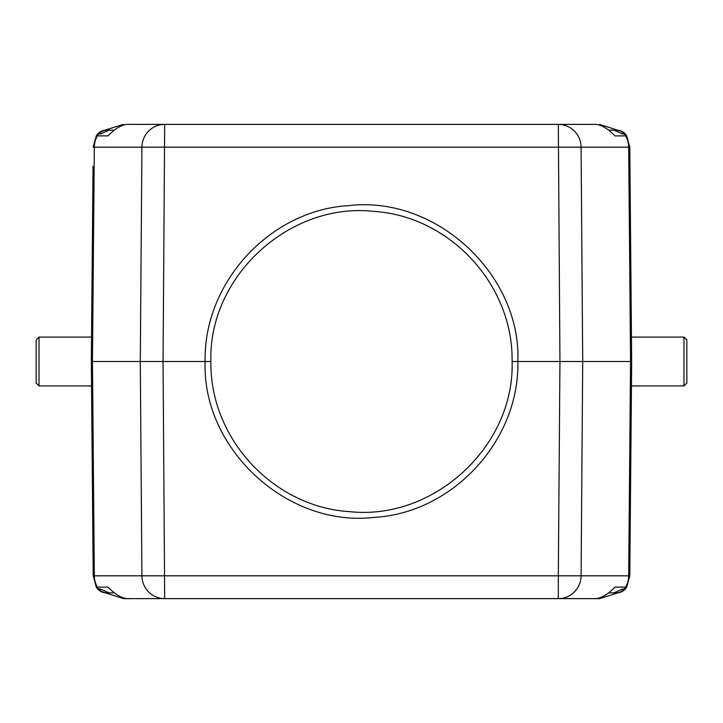 <?xml version="1.0" encoding="UTF-8"?>
<svg xmlns="http://www.w3.org/2000/svg" width="723" height="723" viewBox="0 0 723 723"><rect width="100%" height="100%" fill="white"/><g stroke="black" fill="none" stroke-linecap="round" stroke-linejoin="round"><path stroke-width="1.08" d="M163.687 124.383L561.147 124.383M161.871 124.383L558.319 124.383A22.991 22.765 90 0 1 581.084 147.176L93.204 147.176L96.286 135.879C98.59 132.21 101.907 130.294 106.236 130.131L109.164 130.131L99.919 134.153M559.268 124.383L593.014 124.383C599.593 123.723 606.913 127.555 614.984 135.879L625.63 135.879A11.496 11.387 -90 0 0 615.77 130.131L609.046 130.131M104.148 592.435L123.452 598.617L599.548 598.617L129.986 598.617C123.497 599.313 116.177 595.481 108.016 587.121L96.286 587.121C98.59 590.79 101.907 592.706 106.236 592.869L101.807 591.974L98.03 589.417L96.286 587.121L93.204 575.824L91.333 361.5L140.289 361.5L141.916 147.176A22.991 22.765 -90 0 1 164.681 124.383L129.986 124.383C123.407 123.732 116.087 127.564 108.016 135.879L96.286 135.879M292.182 124.383L430.818 124.383M93.041 166.182L91.333 361.5L93.041 166.182M123.452 124.383L104.591 130.257M113.954 130.131L106.236 130.131M629.959 166.182L631.667 361.482L629.796 147.176L628.676 147.176A22.991 22.765 -90 0 0 625.63 135.879L626.714 135.879C624.41 132.21 621.093 130.294 616.764 130.131L621.193 131.026L623.841 132.571L626.687 135.825L629.796 147.176L631.667 361.97M599.548 124.383L618.852 130.565M686.85 361.5L686.85 339.946L686.85 383.054L683.976 385.928L683.976 337.072L631.45 337.072M683.976 385.928L631.45 385.928L629.796 575.824L626.714 587.121C624.41 590.79 621.093 592.706 616.764 592.869L613.836 592.869L623.081 588.847M631.667 361.5L629.796 575.824L628.676 575.824L630.546 361.5L582.711 361.5L581.084 147.176L628.676 147.176L630.546 361.5L631.667 361.5M107.23 130.131A11.496 11.387 90 0 0 97.37 135.879A22.991 22.765 90 0 0 94.324 147.176L92.454 361.5L94.324 575.824L93.204 575.824L91.55 385.928L39.024 385.928L36.15 383.054L36.15 361.5L36.15 383.054M91.55 337.072L39.024 337.072L36.15 339.946L36.15 361.5M558.319 124.383L559.945 361.5L517.858 361.5C521.229 275.029 436.629 195.183 348.522 205.639C270.022 210.176 203.38 282.63 205.142 361.5L140.289 361.5L141.916 575.824L94.324 575.824A22.991 22.765 90 0 0 97.37 587.121A11.496 11.387 90 0 0 107.23 592.869L113.954 592.869M109.164 592.869L99.919 588.847M123.452 598.617L156.611 598.617M558.319 598.617L558.319 575.824L581.084 575.824A22.991 22.765 90 0 1 558.319 598.617L593.014 598.617C599.611 599.259 606.931 595.427 614.984 587.121L626.714 587.121M435.734 598.617L556.882 598.617M599.548 598.617L618.409 592.743M609.046 592.869L616.764 592.869M512.101 361.509L517.858 361.5C519.62 440.37 452.978 512.815 374.478 517.361C286.371 527.808 201.771 447.989 205.142 361.5L210.899 361.491C208.242 276.602 289.417 201.952 373.863 211.405C449.128 216.087 513.321 283.967 512.101 361.509C514.758 446.398 433.583 521.048 349.137 511.595C273.872 506.913 209.679 439.033 210.899 361.491M164.681 124.383L163.055 361.5L164.681 598.617A22.991 22.765 -90 0 1 141.916 575.824L558.319 575.824L559.945 361.5L582.711 361.5L581.084 575.824L628.676 575.824A22.991 22.765 -90 0 1 625.63 587.121A11.496 11.387 -90 0 1 615.77 592.869M613.836 130.131L623.081 134.153M39.024 337.072L39.024 385.928M683.976 337.072L686.85 339.946"/></g></svg>
